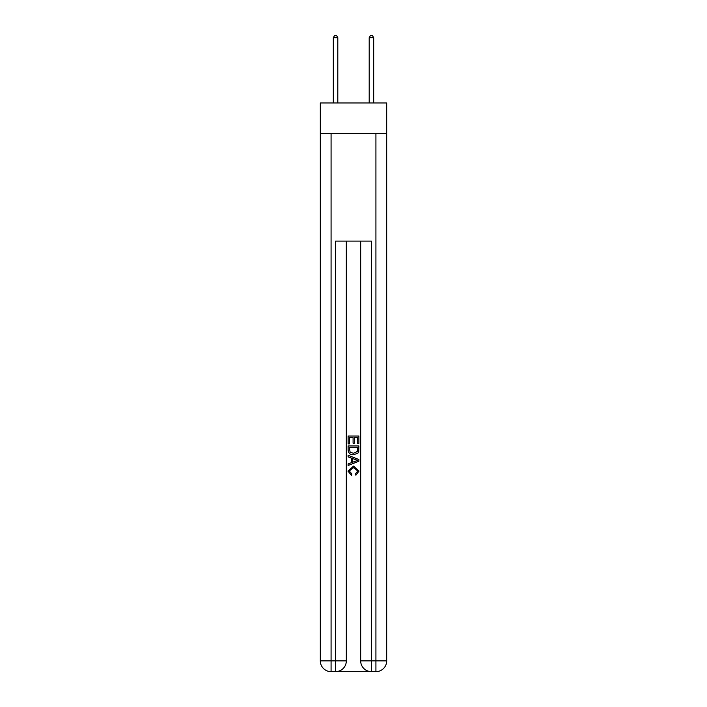 <?xml version="1.0" encoding="UTF-8"?>
<svg xmlns="http://www.w3.org/2000/svg" width="707" height="707" viewBox="0 0 707 707"><rect width="100%" height="100%" fill="white"/><g stroke="black" fill="none" stroke-linecap="round" stroke-linejoin="round"><path stroke-width="1.06" d="M386.685 133.473L386.685 102.983L320.315 102.983L320.315 133.473L386.685 133.473L386.685 660.886L375.921 660.886L375.921 133.473M336.364 671.65L370.636 671.65M371.44 671.65L371.44 660.886L360.676 660.886A10.764 10.764 0 0 0 371.44 671.65L375.921 671.65L375.921 660.886L371.44 660.886L371.44 241.114L335.56 241.114L335.56 660.886L320.315 660.886L320.315 133.473M346.324 241.114L346.324 660.886A10.764 10.764 0 0 1 335.56 671.65L331.079 671.65A10.764 10.764 0 0 1 320.315 660.886M360.676 660.886L360.676 241.114M375.921 671.65A10.764 10.764 0 0 0 386.685 660.886M348.118 443.89L348.118 436.025L358.882 436.025L358.882 443.616L357.636 443.616L357.636 437.545L354.331 437.545L354.331 443.201L353.085 443.201L353.085 437.545L349.364 437.545L349.364 443.89L348.118 443.89M348.118 449.82L348.118 445.958L358.882 445.958L358.723 451.543L357.954 453.107L353.562 454.795C350.115 454.804 348.304 453.152 348.118 449.82M349.364 447.478L350.124 452.241L353.58 453.275L357.415 451.437L357.636 447.478L349.364 447.478M348.118 456.863L348.118 455.255L358.882 459.523L358.882 461.238L348.118 465.515L348.118 463.898L351.432 462.678L351.432 458.092L348.118 456.863M355.648 459.647L352.669 458.543L352.669 462.219L357.636 460.381L355.648 459.647M349.223 470.959L351.918 473.973L351.565 475.493L347.977 471.101L353.58 466.107L359.023 471.065L355.895 475.219L355.568 473.699L357.777 470.995L353.588 467.627L349.223 470.959M337.805 102.983L337.805 37.683L333.315 37.683L333.315 102.983M333.315 37.683L334.667 35.35L336.461 35.35L337.805 37.683M373.685 102.983L373.685 37.683L369.195 37.683L369.195 102.983M369.195 37.683L370.539 35.35L372.333 35.35L373.685 37.683M331.079 133.473L331.079 671.65M346.324 660.886L335.56 660.886L335.56 671.65"/></g></svg>
